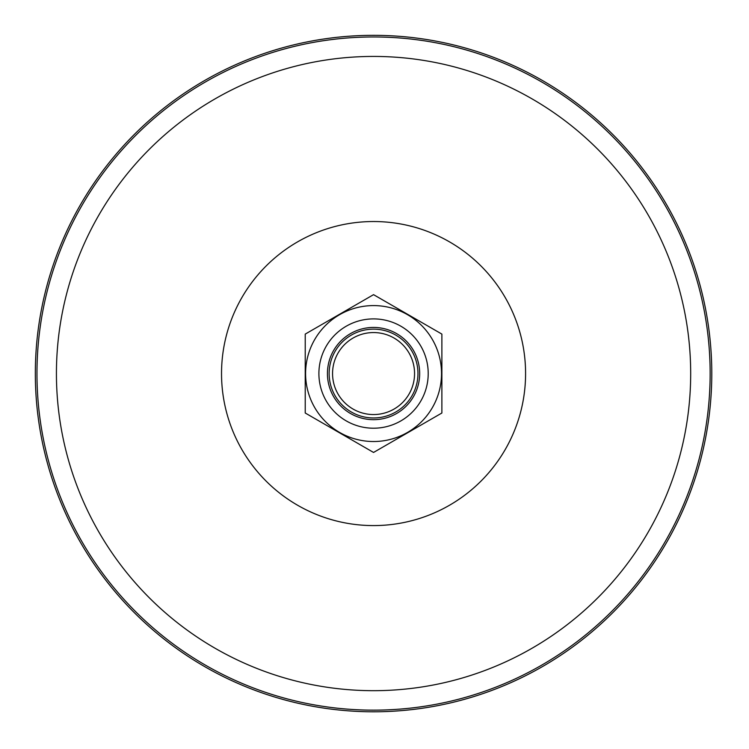 <?xml version="1.0" encoding="UTF-8"?>
<svg xmlns="http://www.w3.org/2000/svg" width="749" height="749" viewBox="0 0 749 749"><rect width="100%" height="100%" fill="white"/><g stroke="black" fill="none" stroke-linecap="round" stroke-linejoin="round"><path stroke-width="1.12" d="M134.389 134.389A338.23 338.23 0 0 0 286.015 700.259A338.23 338.23 0 0 0 700.259 286.015A338.23 338.23 0 0 0 134.389 134.389M395.762 412.016A44.416 44.416 0 0 0 412.016 351.347A44.416 44.416 0 0 0 351.347 335.093A44.416 44.416 0 0 0 335.093 395.762A44.416 44.416 0 0 0 395.762 412.016M394.058 409.057A40.998 40.998 0 0 0 394.058 338.052A40.998 40.998 0 0 0 332.556 373.554A40.998 40.998 0 0 0 394.058 409.057M400.884 420.891A54.668 54.668 0 0 0 420.891 346.225A54.668 54.668 0 0 0 346.225 326.218A54.668 54.668 0 0 0 326.218 400.884A54.668 54.668 0 0 0 400.884 420.891M396.614 413.495A46.12 46.12 0 0 0 396.614 333.614A46.12 46.12 0 0 0 327.435 373.554A46.12 46.12 0 0 0 396.614 413.495M441.882 334.101L373.554 294.657L305.227 334.101L305.227 413.008L373.554 452.452L441.882 413.008L441.882 334.101M339.569 314.692A67.972 67.972 0 0 1 441.526 373.554A67.972 67.972 0 0 1 339.569 432.416A67.972 67.972 0 0 1 339.569 314.692M266.054 266.054A152.038 152.038 0 0 0 334.204 520.405A152.038 152.038 0 0 0 520.405 334.204A152.038 152.038 0 0 0 266.054 266.054M149.313 149.313A317.127 317.127 0 0 0 291.473 679.877A317.127 317.127 0 0 0 679.877 291.473A317.127 317.127 0 0 0 149.313 149.313M135.55 135.55A336.591 336.591 0 0 0 286.436 698.677A336.591 336.591 0 0 0 698.677 286.436A336.591 336.591 0 0 0 135.55 135.55"/></g></svg>
